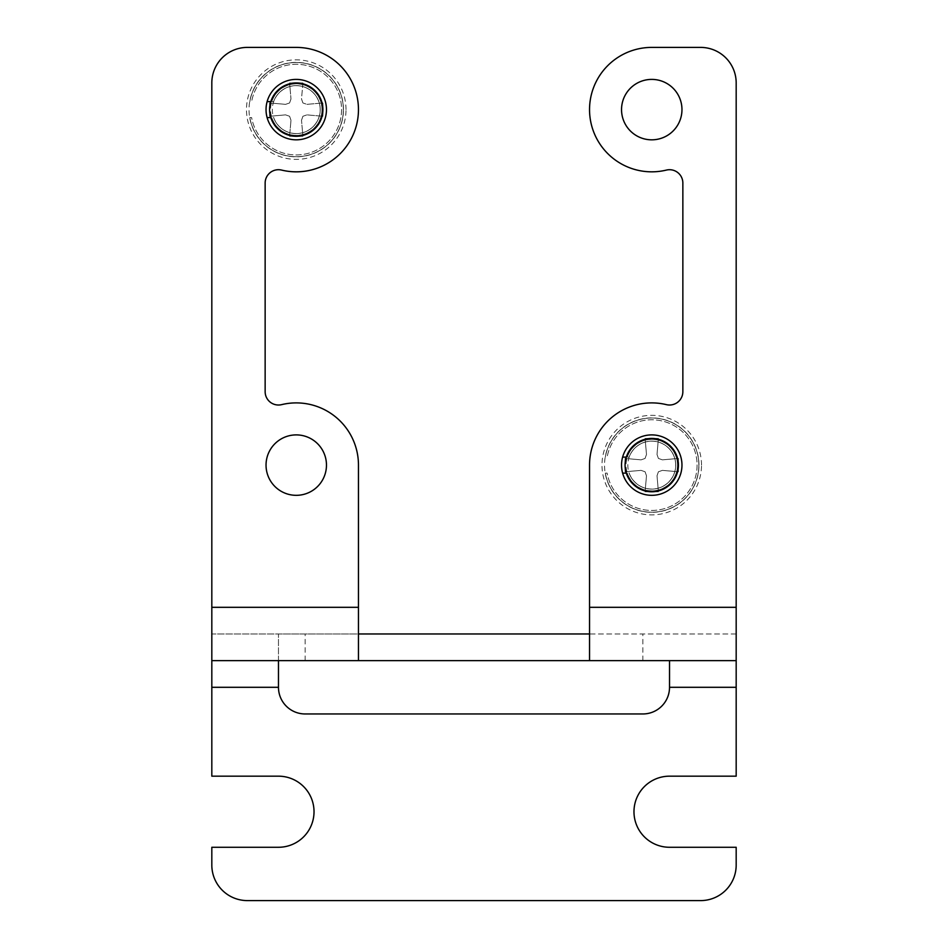 <?xml version="1.0" encoding="UTF-8"?>
<svg xmlns="http://www.w3.org/2000/svg" width="948" height="948" viewBox="0 0 948 948"><rect width="100%" height="100%" fill="white"/><g stroke="black" fill="none" stroke-linecap="round" stroke-linejoin="round"><path stroke-width="0.71" stroke-dasharray="4.74 3.56" d="M736.181 660.638L211.819 660.638M278.475 660.638L278.475 633.975L211.819 633.975L211.819 776.175L278.475 776.175A35.55 35.55 0 0 1 314.025 811.725A35.55 35.55 0 0 1 278.475 847.275L211.819 847.275L211.819 865.05A35.55 35.55 0 0 0 247.369 900.6L700.631 900.6A35.55 35.55 0 0 0 736.181 865.05L736.181 847.275L669.525 847.275A35.55 35.55 0 0 1 633.975 811.725A35.55 35.55 0 0 1 669.525 776.175L736.181 776.175L736.181 633.975L589.538 633.975L589.538 465.113A62.213 62.213 0 0 1 666.385 404.642A13.331 13.331 0 0 0 682.856 391.69L682.856 183.035A13.331 13.331 0 0 0 666.385 170.083A62.213 62.213 0 0 1 589.976 116.983A62.213 62.213 0 0 1 651.75 47.4L700.631 47.4A35.55 35.55 0 0 1 736.181 82.95L736.181 633.975L278.475 633.975L278.475 687.3A26.663 26.663 0 0 0 305.137 713.962L642.863 713.962A26.663 26.663 0 0 0 669.525 687.3L669.525 660.638M681.968 465.113A30.218 30.218 0 0 0 636.641 438.948A30.218 30.218 0 0 0 636.641 491.277A30.218 30.218 0 0 0 681.968 465.113M681.968 109.613A30.218 30.218 0 0 0 636.641 83.448A30.218 30.218 0 0 0 636.641 135.777A30.218 30.218 0 0 0 681.968 109.613M358.463 607.312L358.463 465.113A62.213 62.213 0 0 0 281.615 404.642A13.331 13.331 0 0 1 265.144 391.69L265.144 183.035A13.331 13.331 0 0 1 281.615 170.083A62.213 62.213 0 0 0 358.024 116.983A62.213 62.213 0 0 0 296.25 47.4L247.369 47.4A35.55 35.55 0 0 0 211.819 82.95L211.819 633.975L358.463 633.975L358.463 607.312L211.819 607.312M326.468 109.613A30.218 30.218 0 0 0 281.141 83.448A30.218 30.218 0 0 0 281.141 135.777A30.218 30.218 0 0 0 326.468 109.613M326.468 465.113A30.218 30.218 0 0 0 281.141 438.948A30.218 30.218 0 0 0 281.141 491.277A30.218 30.218 0 0 0 326.468 465.113M358.463 633.975L358.463 660.638M589.538 660.638L589.538 633.975M267.111 117.611L270.82 117.611M273.628 101.614A23.996 23.996 0 0 1 310.517 90.321A23.996 23.996 0 0 1 310.517 128.904A23.996 23.996 0 0 1 273.628 117.611A23.996 23.996 0 0 0 310.517 128.904A23.996 23.996 0 0 0 310.517 90.321A23.996 23.996 0 0 0 273.628 101.614L271.744 101.614L273.628 101.614A23.996 23.996 0 0 1 310.517 90.321A23.996 23.996 0 0 1 310.517 128.904A23.996 23.996 0 0 1 273.628 117.611A23.996 23.996 0 0 0 310.517 128.904A23.996 23.996 0 0 0 310.517 90.321A23.996 23.996 0 0 0 273.628 101.614M270.82 101.614L267.111 101.614M251.635 117.611L249.834 117.611L251.635 117.611A45.326 45.326 0 0 0 321.194 147.461A45.326 45.326 0 0 0 321.194 71.764A45.326 45.326 0 0 0 251.635 101.614A45.326 45.326 0 0 1 321.194 71.764A45.326 45.326 0 0 1 321.194 147.461A45.326 45.326 0 0 1 251.635 117.611M249.834 101.614A47.104 47.104 0 0 1 322.083 70.223A47.104 47.104 0 0 1 322.083 149.002A47.104 47.104 0 0 1 249.834 117.611A47.104 47.104 0 0 0 322.083 149.002A47.104 47.104 0 0 0 322.083 70.223A47.104 47.104 0 0 0 249.834 101.614A47.104 47.104 0 0 1 322.083 70.223A47.104 47.104 0 0 1 322.083 149.002A47.104 47.104 0 0 1 249.834 117.611M622.611 473.111L626.32 473.111M629.128 457.114A23.996 23.996 0 0 1 666.017 445.821A23.996 23.996 0 0 1 666.017 484.404A23.996 23.996 0 0 1 629.128 473.111A23.996 23.996 0 0 0 666.017 484.404A23.996 23.996 0 0 0 666.017 445.821A23.996 23.996 0 0 0 629.128 457.114L627.244 457.114L629.128 457.114A23.996 23.996 0 0 1 666.017 445.821A23.996 23.996 0 0 1 666.017 484.404A23.996 23.996 0 0 1 629.128 473.111A23.996 23.996 0 0 0 666.017 484.404A23.996 23.996 0 0 0 666.017 445.821A23.996 23.996 0 0 0 629.128 457.114M626.32 457.114L622.611 457.114M607.135 473.111L605.334 473.111L607.135 473.111A45.326 45.326 0 0 0 676.694 502.961A45.326 45.326 0 0 0 676.694 427.264A45.326 45.326 0 0 0 607.135 457.114A45.326 45.326 0 0 1 676.694 427.264A45.326 45.326 0 0 1 676.694 502.961A45.326 45.326 0 0 1 607.135 473.111M605.334 457.114A47.104 47.104 0 0 1 677.583 425.723A47.104 47.104 0 0 1 677.583 504.502A47.104 47.104 0 0 1 605.334 473.111A47.104 47.104 0 0 0 677.583 504.502A47.104 47.104 0 0 0 677.583 425.723A47.104 47.104 0 0 0 605.334 457.114A47.104 47.104 0 0 1 677.583 425.723A47.104 47.104 0 0 1 677.583 504.502A47.104 47.104 0 0 1 605.334 473.111M302.922 82.95L301.511 98.948L302.922 102.953M343.472 109.613A47.222 47.222 0 0 0 307.709 63.8A47.222 47.222 0 0 0 249.656 101.934A47.222 47.222 0 0 0 292.399 156.681A47.222 47.222 0 0 0 343.472 109.613M289.578 82.95L302.91 82.95L289.578 82.95L290.989 98.948L289.578 82.95M289.578 102.953L290.989 98.948L289.578 102.953L285.585 104.351L289.578 102.953M269.588 116.284L269.588 102.953L285.585 104.351L269.588 102.953L269.588 116.272L285.585 114.874L269.588 116.272M289.59 116.272L285.585 114.874L289.578 116.272L290.989 120.278L289.59 116.284M289.578 136.275L290.989 120.278L289.578 136.275L302.91 136.275L301.511 120.278L302.91 136.275M302.922 136.275L289.59 136.275M302.91 116.284L301.511 120.278L302.91 116.272L306.915 114.874L302.922 116.272M322.913 116.272L306.915 114.874L322.913 116.272L322.913 102.953L322.913 116.272M306.915 104.351L322.913 102.953L306.915 104.351L302.91 102.953L306.915 104.351M346.02 109.613A49.77 49.77 0 0 0 271.365 66.514A49.77 49.77 0 0 0 271.365 152.711A49.77 49.77 0 0 0 346.02 109.613M320.187 109.613A23.937 23.937 0 0 0 284.281 88.887A23.937 23.937 0 0 0 284.281 130.338A23.937 23.937 0 0 0 320.187 109.613M322.913 109.613A26.663 26.663 0 0 0 282.919 86.517A26.663 26.663 0 0 0 282.919 132.708A26.663 26.663 0 0 0 322.913 109.613M302.91 102.953L301.511 98.948L302.91 82.95M658.41 438.45L657.011 454.448L658.41 458.441L662.415 459.851L678.413 458.441L678.413 471.772L662.415 470.374L658.41 471.772L657.011 475.778L658.41 491.775L645.078 491.775L646.489 475.778L645.078 471.772L641.085 470.374L625.087 471.772L625.087 458.441L641.085 459.851L645.078 458.441L646.489 454.448L645.078 438.45L658.41 438.45L645.078 438.45L646.489 454.448L645.078 458.441L641.085 459.851L625.087 458.441L625.087 471.772L641.085 470.374L645.078 471.772L646.489 475.778L645.078 491.775L658.41 491.775L657.011 475.778L658.41 471.772L662.415 470.374L678.413 471.772L678.413 458.441L662.415 459.851L658.41 458.441L657.011 454.448L658.41 438.45M698.972 465.113A47.222 47.222 0 0 0 663.209 419.3A47.222 47.222 0 0 0 605.156 457.434A47.222 47.222 0 0 0 647.899 512.181A47.222 47.222 0 0 0 698.972 465.113M701.52 465.113A49.77 49.77 0 0 0 626.865 422.014A49.77 49.77 0 0 0 626.865 508.211A49.77 49.77 0 0 0 701.52 465.113M675.687 465.113A23.937 23.937 0 0 0 639.782 444.387A23.937 23.937 0 0 0 639.782 485.838A23.937 23.937 0 0 0 675.687 465.113M678.413 465.113A26.663 26.663 0 0 0 638.419 442.017A26.663 26.663 0 0 0 638.419 488.208A26.663 26.663 0 0 0 678.413 465.113M278.475 687.3L211.819 687.3M736.181 607.312L589.538 607.312M736.181 687.3L669.525 687.3M305.137 660.638L305.137 633.975M642.863 660.638L642.863 633.975M271.744 101.614A25.774 25.774 0 0 1 311.406 88.768A25.774 25.774 0 0 1 311.406 130.457A25.774 25.774 0 0 1 271.744 117.611A25.774 25.774 0 0 0 311.406 130.457A25.774 25.774 0 0 0 311.406 88.768A25.774 25.774 0 0 0 271.744 101.614M627.244 457.114A25.774 25.774 0 0 1 666.906 444.268A25.774 25.774 0 0 1 666.906 485.957A25.774 25.774 0 0 1 627.244 473.111A25.774 25.774 0 0 0 666.906 485.957A25.774 25.774 0 0 0 666.906 444.268A25.774 25.774 0 0 0 627.244 457.114M321.964 109.613A25.715 25.715 0 0 0 283.393 87.346A25.715 25.715 0 0 0 283.393 131.879A25.715 25.715 0 0 0 321.964 109.613M677.465 465.113A25.715 25.715 0 0 0 638.893 442.846A25.715 25.715 0 0 0 638.893 487.379A25.715 25.715 0 0 0 677.465 465.113"/><path stroke-width="1.42" d="M278.475 660.638L278.475 687.3L211.819 687.3L211.819 660.638L358.463 660.638L358.463 607.312L211.819 607.312L211.819 660.638M736.181 607.312L589.538 607.312L589.538 465.113A62.213 62.213 0 0 1 666.385 404.642A13.331 13.331 0 0 0 682.856 391.69L682.856 183.035A13.331 13.331 0 0 0 666.385 170.083A62.213 62.213 0 0 1 589.976 116.983A62.213 62.213 0 0 1 651.75 47.4L700.631 47.4A35.55 35.55 0 0 1 736.181 82.95L736.181 660.638L358.463 660.638M211.819 687.3L211.819 776.175L278.475 776.175A35.55 35.55 0 0 1 314.025 811.725A35.55 35.55 0 0 1 278.475 847.275L211.819 847.275L211.819 865.05A35.55 35.55 0 0 0 247.369 900.6L700.631 900.6A35.55 35.55 0 0 0 736.181 865.05L736.181 847.275L669.525 847.275A35.55 35.55 0 0 1 633.975 811.725A35.55 35.55 0 0 1 669.525 776.175L736.181 776.175L736.181 660.638M681.968 465.113A30.218 30.218 0 0 0 636.641 438.948A30.218 30.218 0 0 0 636.641 491.277A30.218 30.218 0 0 0 681.968 465.113M681.968 109.613A30.218 30.218 0 0 0 636.641 83.448A30.218 30.218 0 0 0 636.641 135.777A30.218 30.218 0 0 0 681.968 109.613M358.463 607.312L358.463 465.113A62.213 62.213 0 0 0 281.615 404.642A13.331 13.331 0 0 1 265.144 391.69L265.144 183.035A13.331 13.331 0 0 1 281.615 170.083A62.213 62.213 0 0 0 358.024 116.983A62.213 62.213 0 0 0 296.25 47.4L247.369 47.4A35.55 35.55 0 0 0 211.819 82.95L211.819 607.312M736.181 687.3L669.525 687.3A26.663 26.663 0 0 1 642.863 713.962L305.137 713.962A26.663 26.663 0 0 1 278.475 687.3M326.468 109.613A30.218 30.218 0 0 0 281.141 83.448A30.218 30.218 0 0 0 281.141 135.777A30.218 30.218 0 0 0 326.468 109.613M326.468 465.113A30.218 30.218 0 0 0 281.141 438.948A30.218 30.218 0 0 0 281.141 491.277A30.218 30.218 0 0 0 326.468 465.113M589.538 633.975L358.463 633.975M669.525 687.3L669.525 660.638M589.538 607.312L589.538 660.638M267.111 101.614L270.82 101.614M270.82 117.611L267.111 117.611M622.611 457.114L626.32 457.114M626.32 473.111L622.611 473.111M322.913 109.613A26.663 26.663 0 0 0 282.919 86.517A26.663 26.663 0 0 0 282.919 132.708A26.663 26.663 0 0 0 322.913 109.613M678.413 465.113A26.663 26.663 0 0 0 638.419 442.017A26.663 26.663 0 0 0 638.419 488.208A26.663 26.663 0 0 0 678.413 465.113"/></g></svg>
